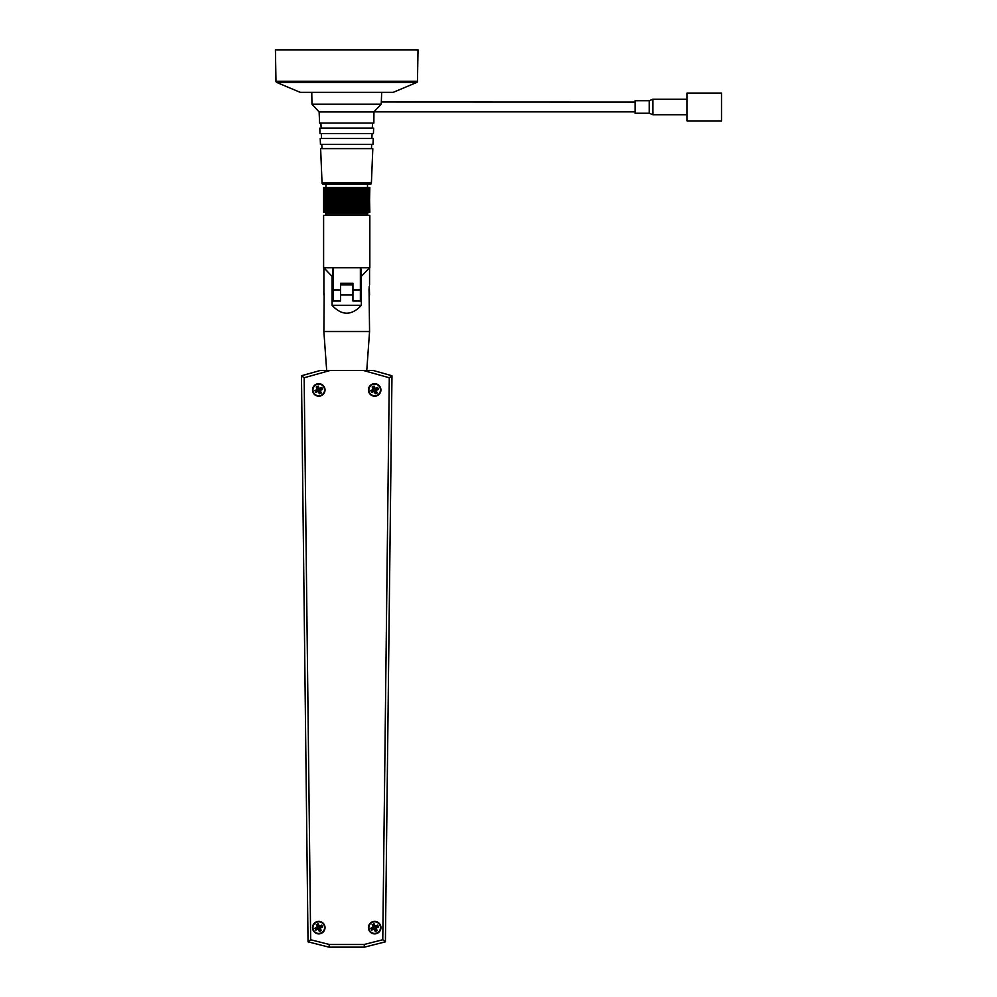 <?xml version="1.0" encoding="UTF-8"?>
<svg xmlns="http://www.w3.org/2000/svg" width="997" height="997" viewBox="0 0 997 997"><rect width="100%" height="100%" fill="white"/><g stroke="black" fill="none" stroke-linecap="round" stroke-linejoin="round"><path stroke-width="1.5" d="M392.681 92.434A1.383 1.383 0 0 0 393.217 92.335L416.621 82.502A1.383 1.383 0 0 0 417.469 81.243L275.982 81.243A1.383 1.383 0 0 0 276.83 82.502L300.222 92.335A1.383 1.383 0 0 0 300.758 92.434L392.681 92.434L300.758 92.434M635.089 111.876L373.95 111.876L373.863 123.042L319.588 123.042L319.127 111.963L311.974 104.199L311.762 92.434M381.677 92.434L381.228 104.199L373.863 111.963L319.127 111.963M372.529 123.042L372.317 128.09L321.121 128.09L320.922 123.042M321.121 128.09L372.317 128.09M373.651 128.139L373.426 133.548L320.012 133.548L319.788 128.139M372.105 133.548L371.893 138.496L321.545 138.496L321.346 133.548M321.545 138.496L371.893 138.496M373.227 138.558L372.99 144.403L320.461 144.403L320.224 138.558M371.657 144.403L371.482 148.603L321.969 148.603L321.794 144.403M321.969 148.603L371.482 148.603M371.395 183.037L322.043 183.037A1.383 1.383 0 0 0 323.427 184.358L370.012 184.358A1.383 1.383 0 0 0 371.395 183.037L372.816 148.665M322.043 183.037L320.635 148.665M324.872 184.358L368.566 184.358L324.872 184.358M417.469 81.243L418.017 49.85L275.434 49.85L275.982 81.243M381.228 104.199L311.974 104.199M381.515 102.018L635.089 102.105M649.284 100.734L649.284 113.247L635.089 113.247L635.089 100.734L649.284 100.734L652.836 99.226L687.083 99.226M649.284 113.247L652.836 114.755L652.836 99.226M721.566 120.924L721.566 93.057L687.083 93.057L687.083 120.924L721.566 120.924M380.929 927.634A6.256 6.256 0 0 0 374.673 921.378A6.256 6.256 0 0 0 368.416 927.634A6.256 6.256 0 0 0 374.673 933.89A6.256 6.256 0 0 0 380.929 927.634M325.022 389.939A6.256 6.256 0 0 0 318.778 383.683A6.256 6.256 0 0 0 312.522 389.939A6.256 6.256 0 0 0 318.778 396.195A6.256 6.256 0 0 0 325.022 389.939M380.929 389.939A6.256 6.256 0 0 0 374.673 383.683A6.256 6.256 0 0 0 368.416 389.939A6.256 6.256 0 0 0 374.673 396.195A6.256 6.256 0 0 0 380.929 389.939M325.022 927.634A6.256 6.256 0 0 0 318.778 921.378A6.256 6.256 0 0 0 312.522 927.634A6.256 6.256 0 0 0 318.778 933.89A6.256 6.256 0 0 0 325.022 927.634M352.938 284.893L340.513 284.893M352.938 295L340.513 295M324.162 293.517L323.875 331.465L369.563 331.465L369.089 291.922M369.089 291.884L369.002 289.977M369.002 289.903L369.251 286.575M369.301 286.276L369.563 295M369.563 284.893L369.563 267.769L361.388 276.343L361.388 305.294C351.605 315.825 341.834 315.825 332.063 305.294L332.612 267.769M323.875 295L323.875 267.769L332.063 276.343L332.063 305.294M366.771 370.423L369.563 331.552L323.875 331.552L326.667 370.423M330.319 370.423L372.99 370.423L391.971 375.744L385.403 941.829L364.466 947.15L328.973 947.15L308.036 941.829L301.468 375.744L320.461 370.423L330.319 370.423L304.16 377.763L301.468 375.744M360.827 267.769L361.388 276.343M360.827 276.343L361.388 305.294M332.612 305.294L360.827 305.294M304.16 377.763L310.678 939.747L308.036 941.829L328.973 947.15L364.466 947.15L385.403 941.829L382.773 939.747L389.291 377.763L363.12 370.423M391.971 375.744L389.291 377.763M364.466 947.15L364.129 944.483L382.773 939.747M328.973 947.15L329.309 944.483L364.129 944.483M318.18 386.088L316.248 386.973L317.358 389.416L314.915 390.525L315.8 392.469L318.242 391.347L319.364 393.79L321.296 392.905L320.187 390.463L322.629 389.353L321.744 387.422L319.302 388.531L318.18 386.088L316.248 386.973M374.087 386.088L372.143 386.973L373.264 389.416L370.822 390.525L371.707 392.469L374.149 391.347L375.258 393.79L377.202 392.905L376.081 390.463L378.524 389.353L377.639 387.422L375.196 388.531L374.087 386.088L372.143 386.973M374.087 923.783L372.143 924.668L373.264 927.098L370.822 928.219L371.707 930.151L374.149 929.042L375.258 931.485L377.202 930.6L376.081 928.157L378.524 927.036L377.639 925.104L375.196 926.213L374.087 923.783L372.143 924.668M318.18 923.783L316.248 924.668L317.358 927.098L314.915 928.219L315.8 930.151L318.242 929.042L319.364 931.485L321.296 930.6L320.187 928.157L322.629 927.036L321.744 925.104L319.302 926.213L318.18 923.783L316.248 924.668M316.859 924.892L317.968 927.335L315.526 928.444L316.037 929.553L318.467 928.431L319.588 930.874L320.698 930.375L319.576 927.933L322.019 926.811L321.52 925.715L319.077 926.824L317.956 924.381M372.753 924.892L373.863 927.335L371.42 928.444L371.931 929.553L374.373 928.431L375.483 930.874L376.592 930.375L375.47 927.933L377.913 926.811L377.414 925.715L374.972 926.824L373.85 924.381M316.859 387.197L317.968 389.64L315.526 390.762L316.037 391.858L318.467 390.749L319.588 393.192L320.698 392.681L319.576 390.238L322.019 389.129L321.52 388.02L319.077 389.142L317.956 386.699M372.753 387.197L373.863 389.64L371.42 390.762L371.931 391.858L374.373 390.749L375.483 393.192L376.592 392.681L375.47 390.238L377.913 389.129L377.414 388.02L374.972 389.142L373.85 386.699M323.614 267.769L369.837 267.769L369.837 215.414L323.614 215.414L323.614 267.769M366.161 215.414A1.558 1.558 0 0 0 367.706 213.857L367.706 212.311M327.29 215.414A1.558 1.558 0 0 1 325.745 213.857L325.782 187.461L324.848 187.461L324.848 212.311L324.848 187.461M367.482 187.461L367.482 184.358M325.957 187.461L325.957 184.358M323.614 212.311L323.614 187.461L323.738 212.311M350.371 212.311L350.558 187.461L350.558 212.311L348.078 212.311L348.078 187.461L343.08 187.461L342.893 212.311L343.08 187.461M352.813 212.311L352.813 187.461L353 212.311L350.558 212.311M355.181 212.311L355.181 187.461L355.368 212.311L353 212.311M357.462 212.311L357.462 187.461L357.636 212.311L355.368 212.311M359.618 212.311L359.618 187.461L359.78 212.311L357.636 212.311M361.612 212.311L361.612 187.461L361.761 212.311L359.78 212.311M363.431 212.311L363.431 187.461L363.569 212.311L361.761 212.311M365.064 212.311L365.064 187.461L365.189 212.311L363.569 212.311M366.472 212.311L366.472 187.461L366.584 212.311L365.189 212.311M367.656 212.311L367.656 187.461L367.743 212.311L366.584 212.311M368.591 212.311L368.591 187.461L368.653 212.311L367.743 212.311M369.276 212.311L369.276 187.461L369.314 212.311L368.653 212.311M369.837 212.311L369.314 187.461M369.314 212.311L369.837 187.461M324.785 212.311L323.751 187.461M323.751 212.311L324.785 187.461M326.866 212.311L326.966 187.461L326.866 212.311L325.707 212.311L325.707 187.461M328.262 212.311L328.262 187.461L328.387 212.311L326.966 212.311M329.87 212.311L329.87 187.461L330.007 212.311L328.387 212.311M331.689 212.311L331.689 187.461L331.839 212.311L330.007 212.311M333.671 212.311L333.671 187.461L333.833 212.311L331.839 212.311M335.815 212.311L335.815 187.461L335.989 212.311L333.833 212.311M338.083 212.311L338.083 187.461L338.257 212.311L335.989 212.311M340.451 212.311L340.451 187.461L340.638 212.311L338.257 212.311M348.078 212.311L347.878 187.461M352.938 289.94L360.366 289.94L360.366 301.032L352.938 301.032L352.938 283.298L340.513 283.298L340.513 301.032L333.085 301.032L333.085 267.769M360.366 289.94L360.366 267.769M350.371 187.461L348.078 187.461M352.813 187.461L350.558 187.461M355.181 187.461L353 187.461M357.462 187.461L355.368 187.461M359.618 187.461L357.636 187.461M361.612 187.461L359.78 187.461M363.431 187.461L361.761 187.461M365.064 187.461L363.569 187.461M366.472 187.461L365.189 187.461M367.656 187.461L366.584 187.461M368.591 187.461L367.743 187.461M369.276 187.461L368.653 187.461M326.866 187.461L325.782 187.461M328.262 187.461L326.966 187.461M329.87 187.461L328.387 187.461M331.689 187.461L330.007 187.461M333.671 187.461L331.839 187.461M335.815 187.461L333.833 187.461M338.083 187.461L335.989 187.461M340.451 187.461L338.257 187.461M342.893 187.461L340.638 187.461M345.373 187.461L345.373 212.311L345.573 187.461M347.878 212.311L345.573 212.311M345.373 212.311L343.08 212.311M342.893 212.311L340.638 212.311M325.707 212.311L324.848 212.311M416.621 82.502L276.83 82.502M393.217 92.335L300.222 92.335M380.48 927.634A5.808 5.808 0 0 0 374.673 921.814A5.808 5.808 0 0 0 368.865 927.634A5.808 5.808 0 0 0 374.673 933.441A5.808 5.808 0 0 0 380.48 927.634M324.586 389.939A5.808 5.808 0 0 0 318.778 384.132A5.808 5.808 0 0 0 312.958 389.939A5.808 5.808 0 0 0 318.778 395.759A5.808 5.808 0 0 0 324.586 389.939M380.48 389.939A5.808 5.808 0 0 0 374.673 384.132A5.808 5.808 0 0 0 368.865 389.939A5.808 5.808 0 0 0 374.673 395.759A5.808 5.808 0 0 0 380.48 389.939M324.586 927.634A5.808 5.808 0 0 0 318.778 921.814A5.808 5.808 0 0 0 312.958 927.634A5.808 5.808 0 0 0 318.778 933.441A5.808 5.808 0 0 0 324.586 927.634M310.678 939.747L329.309 944.483M325.745 213.857L367.706 213.857M333.085 289.94L340.513 289.94M344.588 212.311L344.588 187.461M344.077 212.311L344.077 187.461M342.22 212.311L342.22 187.461M341.709 212.311L341.709 187.461M346.981 212.311L346.981 187.461M346.458 212.311L346.458 187.461M339.915 212.311L339.915 187.461M339.416 212.311L339.416 187.461M337.671 212.311L337.671 187.461M337.198 212.311L337.198 187.461M335.54 212.311L335.54 187.461M335.104 212.311L335.104 187.461M333.546 212.311L333.546 187.461M333.135 212.311L333.135 187.461M331.328 212.311L331.328 187.461M329.695 212.311L329.695 187.461M363.743 212.311L363.743 187.461M362.123 212.311L362.123 187.461M360.316 212.311L360.316 187.461M359.905 212.311L359.905 187.461M358.347 212.311L358.347 187.461M357.898 212.311L357.898 187.461M356.241 212.311L356.241 187.461M355.767 212.311L355.767 187.461M354.035 212.311L354.035 187.461M353.536 212.311L353.536 187.461M351.729 212.311L351.729 187.461M351.218 212.311L351.218 187.461M349.374 212.311L349.374 187.461M348.85 212.311L348.85 187.461M652.836 114.755L687.083 114.755"/></g></svg>

